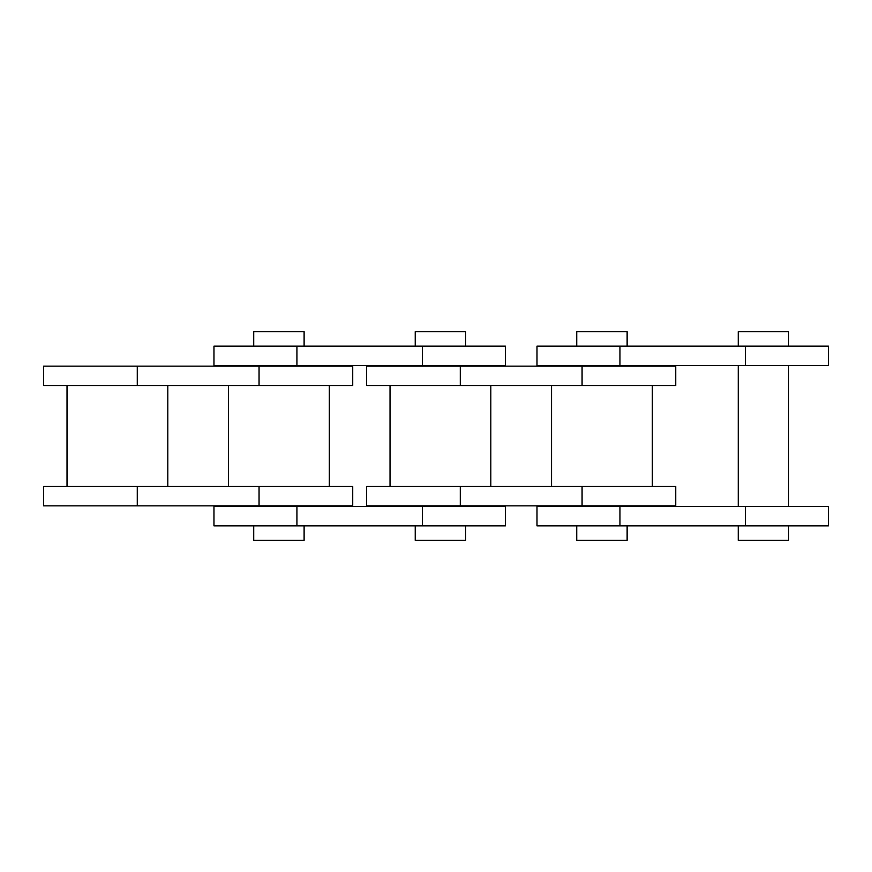 <?xml version="1.0" encoding="UTF-8"?>
<svg xmlns="http://www.w3.org/2000/svg" width="872" height="872" viewBox="0 0 872 872"><rect width="100%" height="100%" fill="white"/><g stroke="black" fill="none" stroke-linecap="round" stroke-linejoin="round"><path stroke-width="1.31" d="M465.626 346.119L465.626 331.665L415.236 331.665L415.236 346.119M304.11 346.119L304.11 331.665L253.719 331.665L253.719 346.119M137.275 366.142L43.6 366.142L43.6 385.533L352.724 385.533L352.724 366.142L137.275 366.142L137.275 385.533M465.626 525.881L465.626 540.335L415.236 540.335L415.236 525.881M465.626 365.499L465.626 366.142M788.648 365.499L788.648 506.501M788.648 346.119L788.648 331.665L738.257 331.665L738.257 346.119M627.132 346.119L627.132 331.665L576.741 331.665L576.741 346.119M828.4 346.119L536.989 346.119L536.989 365.499L828.4 365.499L828.4 346.119M627.132 365.499L627.132 366.142M652.332 385.533L652.332 486.467M460.296 505.858L366.622 505.858L366.622 486.467L675.746 486.467L675.746 505.858L460.296 505.858L460.296 486.467M460.296 366.142L366.622 366.142L366.622 385.533L675.746 385.533L675.746 366.142L460.296 366.142L460.296 385.533M627.132 505.858L627.132 506.501M828.4 525.881L536.989 525.881L536.989 506.501L828.4 506.501L828.4 525.881M627.132 525.881L627.132 540.335L576.741 540.335L576.741 525.881M788.648 525.881L788.648 540.335L738.257 540.335L738.257 525.881M465.626 505.858L465.626 506.501M304.11 525.881L304.11 540.335L253.719 540.335L253.719 525.881M505.379 525.881L213.967 525.881L213.967 506.501L505.379 506.501L505.379 525.881M304.11 505.858L304.11 506.501M304.11 365.499L304.11 366.142M167.805 385.533L167.805 486.467M505.379 346.119L213.967 346.119L213.967 365.499L505.379 365.499L505.379 346.119M490.816 385.533L490.816 486.467M137.275 505.858L43.6 505.858L43.6 486.467L352.724 486.467L352.724 505.858L137.275 505.858L137.275 486.467M329.311 385.533L329.311 486.467M745.429 346.119L745.429 365.499M745.429 525.881L745.429 506.501M422.419 525.881L422.419 506.501L422.419 525.881M422.419 346.119L422.419 365.499M259.049 505.858L259.049 486.467M296.927 346.119L296.927 365.499M296.927 525.881L296.927 506.501M619.948 525.881L619.948 506.501M582.071 366.142L582.071 385.533M582.071 505.858L582.071 486.467M619.948 346.119L619.948 365.499M259.049 366.142L259.049 385.533M415.236 366.142L415.236 365.499M738.257 506.501L738.257 365.499M576.741 366.142L576.741 365.499M551.551 486.467L551.551 385.533M576.741 506.501L576.741 505.858M415.236 506.501L415.236 505.858M253.719 506.501L253.719 505.858M253.719 366.142L253.719 365.499M67.024 486.467L67.024 385.533M390.035 486.467L390.035 385.533M228.529 486.467L228.529 385.533"/></g></svg>
